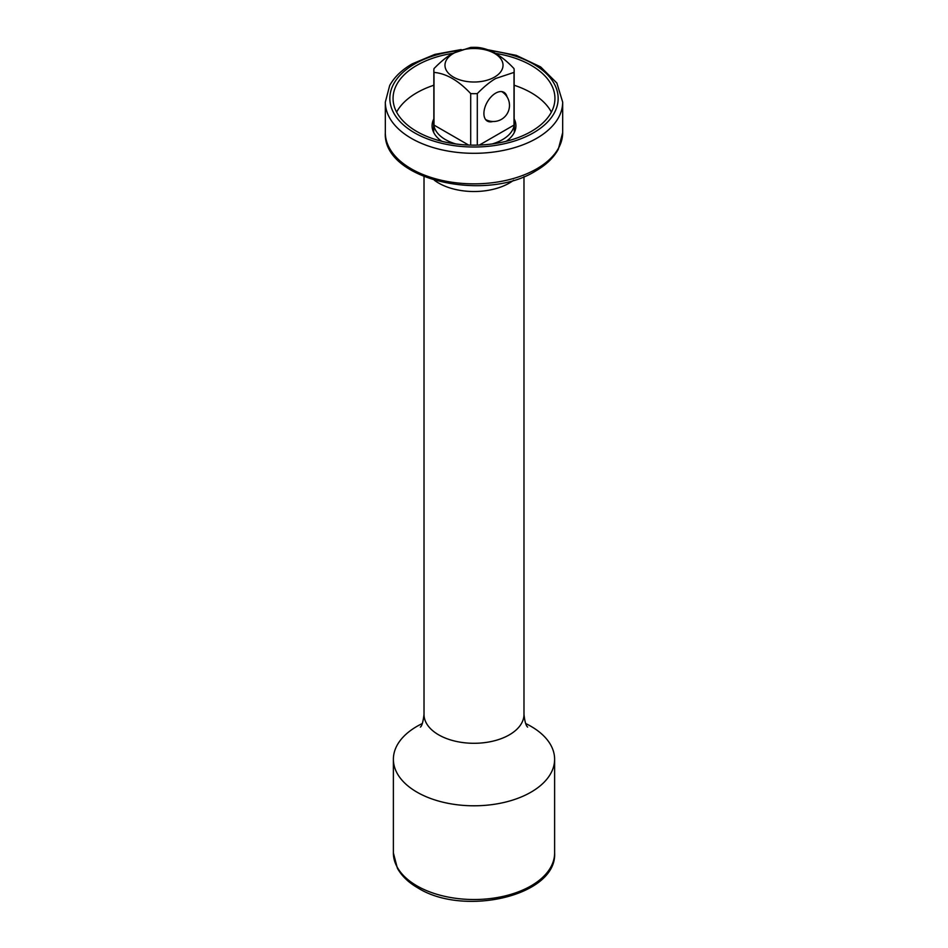 <?xml version="1.0" encoding="UTF-8"?>
<svg xmlns="http://www.w3.org/2000/svg" width="948" height="948" viewBox="0 0 948 948"><rect width="100%" height="100%" fill="white"/><g stroke="black" fill="none" stroke-linecap="round" stroke-linejoin="round"><path stroke-width="1.42" d="M514.006 72.404L514.006 125.077A40.148 23.179 180 0 0 514.148 123.181L514.148 70.496A40.148 23.179 0 0 1 514.006 72.404L495.65 78.506C490.021 81.789 483.907 86.825 477.294 93.603A40.148 23.179 0 0 1 470.706 93.603L470.706 145.115M477.294 93.603L477.294 145.115M433.852 70.496A40.148 23.179 0 0 0 433.994 72.404L433.994 125.077A40.148 23.179 180 0 1 433.852 123.181L433.852 70.496A40.148 23.179 0 0 1 433.994 68.6C440.607 61.81 446.721 56.785 452.35 53.515L470.706 47.4A40.148 23.179 0 0 1 477.294 47.4C489.524 48.478 501.765 55.541 514.006 68.6A40.148 23.179 0 0 1 514.148 70.496M470.706 93.603C458.476 80.544 446.235 73.482 433.994 72.404M494.524 77.108A29.021 16.756 180 0 1 453.476 77.108A29.021 16.756 180 0 1 453.476 53.408A29.021 16.756 180 0 1 494.524 53.408A29.021 16.756 180 0 1 494.524 77.108M468.585 145.044L433.994 125.077M492.083 143.978A40.302 23.273 0 0 0 502.499 139.629A40.302 23.273 0 0 0 514.302 123.181A40.302 23.273 0 0 0 514.148 121.095M433.852 121.095A40.302 23.273 0 0 0 433.698 123.181A40.302 23.273 0 0 0 455.917 143.978M514.006 125.077L479.415 145.044M507.05 96.862A16.602 9.587 120 0 0 503.957 92.335A16.602 9.587 120 0 0 491.159 96.779A16.602 9.587 120 0 0 483.907 113.499A16.602 9.587 120 0 0 487.343 121.095A16.602 9.587 120 0 0 492.806 121.51M422.346 723.525A80.616 46.535 0 0 0 393.384 759.253A80.616 46.535 0 0 0 417.001 792.161A80.616 46.535 0 0 0 504.846 802.257A80.616 46.535 0 0 0 554.616 759.253A80.616 46.535 0 0 0 530.999 726.346A80.616 46.535 0 0 0 525.654 723.525M495.401 53.361A80.936 46.725 0 0 1 554.936 98.426A80.936 46.725 0 0 1 531.224 131.464A80.936 46.725 180 0 1 443.024 141.596A80.936 46.725 180 0 1 393.065 98.426A80.936 46.725 180 0 1 416.776 65.388A80.936 46.725 0 0 1 452.599 53.361M396.62 112.113A80.936 46.725 180 0 1 416.776 92.774A80.936 46.725 0 0 1 433.852 85.237M551.38 112.113A80.936 46.725 0 0 0 514.148 85.237M433.852 118.844A41.913 24.198 0 0 0 432.087 125.811A41.913 24.198 0 0 0 441.792 141.299M506.208 141.299A41.913 24.198 0 0 0 515.913 125.811A41.913 24.198 0 0 0 514.148 118.844M393.384 852.975L397.378 868.202C401.644 875.928 408.493 882.505 417.938 887.956C464.01 917.012 557.151 895.872 554.616 852.975A80.616 46.535 180 0 1 504.846 895.979A80.616 46.535 180 0 1 417.001 885.894A80.616 46.535 180 0 1 393.384 852.975L393.384 759.253M420.355 727.104C421.872 726.168 423.092 721.949 424.017 714.437A49.983 28.855 0 0 0 438.663 734.842A49.983 28.855 0 0 0 493.126 741.099A49.983 28.855 0 0 0 523.983 714.437C524.777 721.57 525.998 725.789 527.645 727.104M434.338 180.227A49.983 28.855 0 0 0 438.663 183.071A49.983 28.855 0 0 0 513.662 180.227M562.674 132.649L558.313 149.263C553.644 157.712 546.131 164.94 535.762 170.924C485.08 202.943 382.435 179.551 385.326 132.649A88.674 51.192 0 0 0 440.062 179.954A88.674 51.192 0 0 0 536.698 168.851A88.674 51.192 0 0 0 562.674 132.649L562.674 102.111L556.855 83.009L540.609 66.881L516.293 55.351L486.81 49.557M461.19 49.557L434.824 54.403L412.238 63.848C401.869 69.832 394.356 77.049 389.687 85.498L385.326 102.111A88.674 51.192 0 0 0 440.062 149.417A88.674 51.192 0 0 0 536.698 138.313A88.674 51.192 0 0 0 562.674 102.111M458.014 50.73A84.159 48.585 0 0 0 414.489 64.073A84.159 48.585 0 0 0 414.489 132.779A84.159 48.585 0 0 0 533.511 132.779A84.159 48.585 0 0 0 554.473 84.206A84.159 48.585 0 0 0 489.986 50.73M514.302 132.459L514.302 123.181M433.698 132.459L433.698 123.181M485.601 119.519A16.128 16.128 0 0 0 509.491 105.394A16.128 16.128 0 0 0 501.717 91.6M554.616 852.975L554.616 759.253M424.017 714.437L424.017 176.636M523.983 714.437L523.983 176.636M385.326 102.111L385.326 132.649"/></g></svg>
